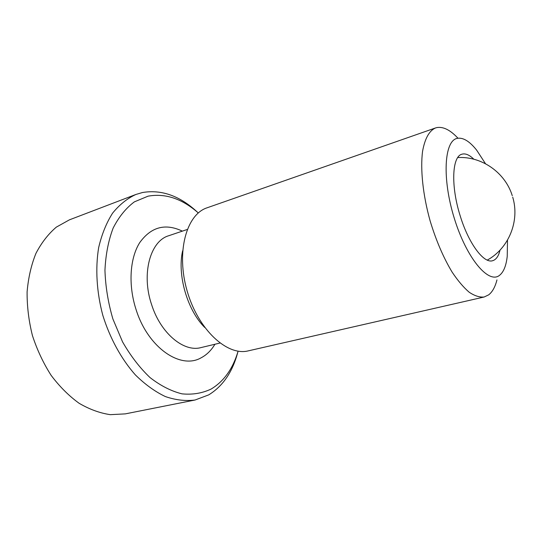 <?xml version="1.0" encoding="UTF-8"?>
<svg xmlns="http://www.w3.org/2000/svg" width="542" height="542" viewBox="0 0 542 542"><rect width="100%" height="100%" fill="white"/><g stroke="black" fill="none" stroke-linecap="round" stroke-linejoin="round"><path stroke-width="0.81" d="M237.911 351.799C232.721 371.744 222.986 386.1 208.704 394.881L195.059 400.016C185.581 401.236 175.683 400.091 165.378 396.568C155.026 391.649 145.012 384.413 135.337 374.868C121.361 359.075 109.958 338.323 102.804 315.288C96.611 291.982 95.236 268.344 98.671 247.531C101.788 234.307 106.422 222.85 112.573 213.175C119.43 204.72 127.194 198.48 135.873 194.476L142.471 192.525C161.719 189.3 180.161 195.96 197.803 212.518M457.97 138.217C450.348 130.046 443.329 126.496 436.906 127.573L435.47 127.966C429.183 130.778 424.881 138.583 422.564 151.367C420.213 169.328 422.916 195.086 430.165 221.028C436.154 240.736 443.498 257.802 452.191 272.226C457.936 280.79 463.613 287.47 469.223 292.26C474.663 295.871 479.636 297.456 484.148 297.009L488.721 294.828C492.427 291.894 495.178 286.928 496.96 279.916M485.51 163.738L476.655 150.148C469.501 141.164 463.003 137.241 457.163 138.379C444.142 140.785 441.913 178.758 454.372 218.555C466.662 258.419 488.579 284.259 499.473 275.37C503.593 272.165 506.181 265.817 507.231 256.325L507.502 240.113M500.022 250.133C498.586 256.203 496.099 259.733 492.563 260.736C483.728 263.676 468.573 243.466 460.178 215.791C450.687 185.96 452.042 156.435 461.892 154.213C465.415 153.183 469.399 154.849 473.844 159.226M182.627 250.851C177.085 274.76 187.261 310.112 204.673 327.409M435.47 127.966L207.132 207.782C186.319 214.381 175.886 252.362 187.139 291.007C198.162 329.719 227.2 356.331 248.331 350.85L484.148 297.009M198.297 212.952C182.065 198.663 165.317 193.067 148.054 196.17L134.355 201.868C125.934 208.142 118.861 216.888 113.136 228.101C108.414 240.58 105.683 254.632 104.952 270.275C105.48 286.44 108.122 302.666 112.878 318.947L122.546 341.853C130.608 355.918 139.768 367.828 150.032 377.571C160.628 385.782 171.299 391.209 182.044 393.858C192.532 394.867 202.234 393.268 211.136 389.041C223.948 381.331 232.931 368.709 238.094 351.175M135.873 194.476L69.417 219.842L56.321 227.132C48.299 233.975 41.504 242.721 35.935 253.392C31.246 265.011 28.299 277.85 27.1 291.887C26.992 306.345 28.767 320.898 32.425 335.559C37.12 349.908 43.36 363.181 51.138 375.369C59.62 386.622 68.942 395.924 79.098 403.275C89.484 409.346 99.891 413.139 110.317 414.664L125.29 413.878L195.059 400.016M187.207 229.496L168.772 235.716C150.229 240.96 141.076 274.001 151.672 304.807C160.75 333.452 183.887 352.429 200.987 347.591L219.91 343.059M182.349 231.136C165.344 223.067 151.143 226.874 139.761 242.565C129.768 258.283 128.054 285.295 136.191 309.949C148.129 347.781 180.5 369.664 200.953 357.896C206.583 354.983 211.238 350.437 214.923 344.258M487.265 260.099C508.877 248.324 519.941 220.845 512.705 197.125M512.265 195.682C505.178 172.566 481.696 156.103 457.739 157.566"/></g></svg>
